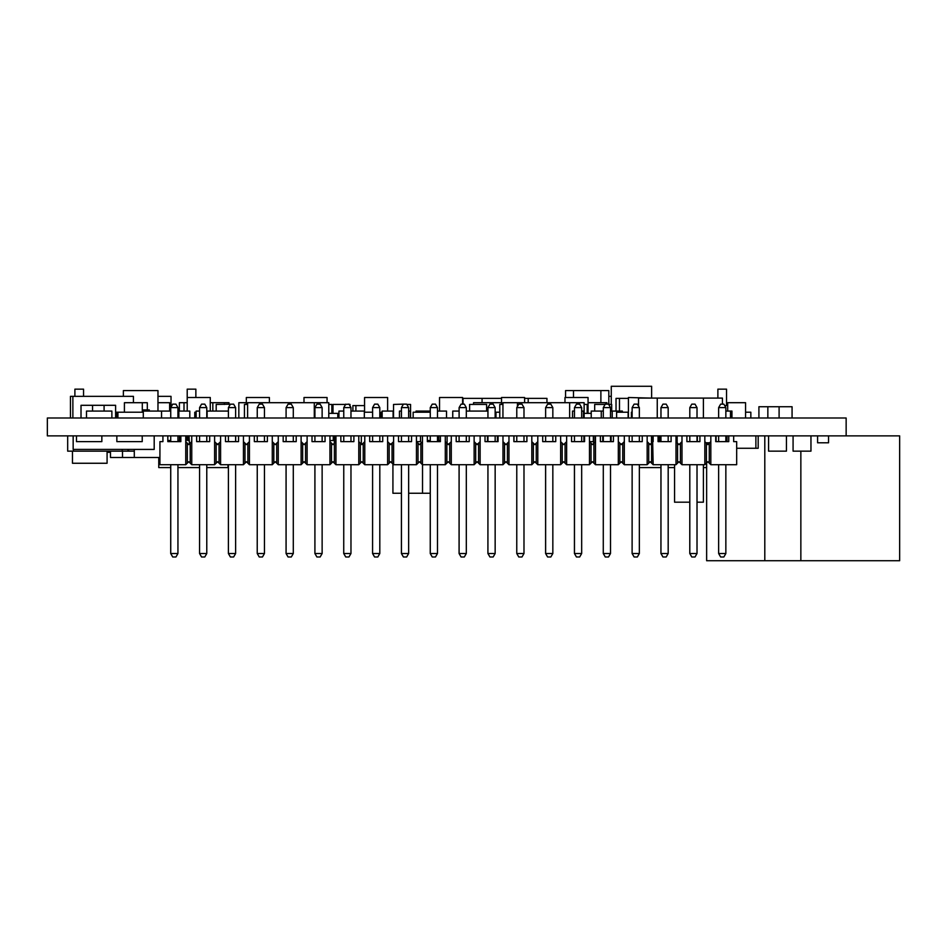 <?xml version="1.0" encoding="UTF-8"?>
<svg xmlns="http://www.w3.org/2000/svg" width="947" height="947" viewBox="0 0 947 947"><rect width="100%" height="100%" fill="white"/><g stroke="black" fill="none" stroke-linecap="round" stroke-linejoin="round"><path stroke-width="1.42" d="M401.433 464.705L401.433 553.522L408.642 553.522L406.654 556.978L403.398 556.978L401.41 553.522L401.41 493.257L392.922 493.257L392.922 464.006L390.614 461.722L387.619 464.705L364.761 464.705L361.766 461.722L358.783 464.705L335.925 464.705L332.93 461.722L329.947 464.705L307.088 464.705L304.094 461.722L301.11 464.705L278.252 464.705L275.257 461.722L272.274 464.705L249.416 464.705L246.421 461.722M733.665 435.869L733.665 441.633L736.671 441.633L736.671 464.705L710.83 464.705L707.835 461.71L704.828 464.705L681.994 464.705L678.987 461.71L675.992 464.705L653.158 464.705L650.151 461.71L647.156 464.705L624.298 464.705L621.303 461.722L618.32 464.705L595.462 464.705L592.467 461.722L589.484 464.705L566.626 464.705L563.631 461.722L560.648 464.705L537.778 464.705L534.795 461.722L531.812 464.705L508.941 464.705L505.97 461.71L502.975 464.705L480.105 464.705L477.122 461.722L474.127 464.705L451.269 464.705L448.286 461.722L446.854 463.142L446.854 443.196L448.298 444.628L451.293 441.633L451.293 435.869M504.526 463.142L504.526 443.196L505.97 444.628L508.965 441.633L508.965 464.705L505.958 461.722M249.428 441.633L249.428 464.705L246.433 461.71L244.989 463.142L244.989 443.196L246.433 444.628L249.428 441.633L249.428 435.869M697.016 553.522L695.027 556.978L691.772 556.978L689.783 553.522L697.016 553.522L697.016 464.705M689.783 502.194L689.783 553.522M639.343 467.593L660.97 467.593L660.947 553.522L668.18 553.522L668.18 464.705M668.18 553.522L666.191 556.978L662.936 556.978L660.947 553.522L660.97 464.705M639.343 553.522L637.355 556.978L634.099 556.978L632.111 553.522L632.134 464.705L632.111 553.522L639.343 553.522L639.343 464.705M610.507 553.522L608.519 556.978L605.263 556.978L603.275 553.522L603.298 464.705L603.275 553.522L610.507 553.522L610.507 464.705M574.438 464.705L574.438 553.522L581.671 553.522L581.671 464.705M581.671 553.522L579.682 556.978L576.427 556.978L574.438 553.522M545.602 464.705L545.602 553.522L552.835 553.522L552.835 464.705M552.835 553.522L550.834 556.978L547.591 556.978L545.602 553.522M523.987 553.522L521.998 556.978L518.755 556.978L516.766 553.522L516.778 464.705L516.766 553.522L523.987 553.522L523.987 464.705M495.151 553.522L493.162 556.978L489.919 556.978L487.918 553.522L487.942 464.705L487.918 553.522L495.151 553.522L495.151 464.705M459.082 464.705L459.082 553.522L466.315 553.522L466.315 464.705M466.315 553.522L464.326 556.978L461.071 556.978L459.082 553.522M437.478 407.612L430.246 407.612L432.234 404.144L435.49 404.144L437.478 407.612L437.478 417.994M430.246 407.612L430.246 411.069M430.246 493.257L430.246 553.522L437.478 553.522L437.478 464.705M437.478 553.522L435.49 556.978L432.234 556.978L430.246 553.522M393.538 417.994L393.538 404.44L403.398 404.144L406.654 404.144L408.642 407.612L408.642 417.994M379.806 553.522L377.817 556.978L374.562 556.978L372.573 553.522L372.597 464.705L372.573 553.522L379.806 553.522L379.806 464.705M345.56 404.44L348.981 404.144L350.97 407.612L350.97 417.994M350.97 553.522L348.981 556.978L345.726 556.978L343.737 553.522L343.761 464.705L343.737 553.522L350.97 553.522L350.97 464.705M314.901 464.705L314.901 553.522L322.134 553.522L322.134 464.705M322.134 553.522L320.145 556.978L316.89 556.978L314.901 553.522M286.065 464.705L286.065 553.522L293.298 553.522L293.298 464.705M293.298 553.522L291.309 556.978L288.054 556.978L286.065 553.522M264.462 553.522L262.473 556.978L259.218 556.978L257.229 553.522L257.253 464.705L257.229 553.522L264.462 553.522L264.462 464.705M216.188 411.069L216.188 404.44L233.625 404.144L235.625 407.612L235.625 417.994M235.625 553.522L233.625 556.978L230.381 556.978L228.393 553.522L228.405 464.705L228.393 553.522L235.625 553.522L235.625 464.705M177.941 467.593L199.568 467.593L199.557 553.522L206.777 553.522L206.777 464.705M206.777 553.522L204.789 556.978L201.545 556.978L199.557 553.522L199.568 464.705M157.971 396.355L171.028 396.355L171.028 407.103L172.709 404.144L175.953 404.144L177.941 407.612L177.941 417.994M170.709 467.593L170.709 553.522L177.941 553.522L177.941 464.705M177.941 553.522L175.953 556.978L172.709 556.978L170.709 553.522M167.82 435.869L167.82 441.633L170.732 441.633L170.732 435.869M177.941 435.869L177.941 441.633L180.853 441.633L180.853 435.869M196.656 435.869L196.656 441.633L199.568 441.633L199.568 435.869M206.777 435.869L206.777 441.633L209.689 441.633L209.689 435.869M225.493 435.869L225.493 441.633L228.405 441.633L228.405 435.869M235.625 435.869L235.625 441.633L238.537 441.633L238.537 435.869M254.341 435.869L254.341 441.633L257.253 441.633L257.253 435.869M264.462 435.869L264.462 441.633L267.374 441.633L267.374 435.869M283.177 435.869L283.177 441.633L286.089 441.633L286.089 435.869M293.298 435.869L293.298 441.633L296.21 441.633L296.21 435.869M312.013 435.869L312.013 441.633L314.925 441.633L314.925 435.869M322.134 435.869L322.134 441.633L325.046 441.633L325.046 435.869M340.849 435.869L340.849 441.633L343.761 441.633L343.761 435.869M350.97 435.869L350.97 441.633L353.882 441.633L353.882 435.869M369.685 435.869L369.685 441.633L372.597 441.633L372.597 435.869M379.806 435.869L379.806 441.633L382.718 441.633L382.718 435.869M398.521 435.869L398.521 441.633L401.433 441.633L401.433 435.869M408.642 435.869L408.642 441.633L411.554 441.633L411.554 435.869M427.357 435.869L427.357 441.633L430.269 441.633L430.269 435.869M437.478 435.869L437.478 441.633L440.391 441.633L440.391 435.869M456.194 435.869L456.194 441.633L459.106 441.633L459.106 435.869M466.315 435.869L466.315 441.633L469.227 441.633L469.227 435.869M485.03 435.869L485.03 441.633L487.942 441.633L487.942 435.869M495.151 435.869L495.151 441.633L498.063 441.633L498.063 435.869M513.866 435.869L513.866 441.633L516.778 441.633L516.778 435.869M523.987 435.869L523.987 441.633L526.899 441.633L526.899 435.869M542.702 435.869L542.702 441.633L545.626 441.633L545.626 435.869M552.835 435.869L552.835 441.633L555.747 441.633L555.747 435.869M571.55 435.869L571.55 441.633L574.462 441.633L574.462 435.869M581.671 435.869L581.671 441.633L584.583 441.633L584.583 435.869M600.386 435.869L600.386 441.633L603.298 441.633L603.298 435.869M610.507 435.869L610.507 441.633L613.419 441.633L613.419 435.869M629.222 435.869L629.222 441.633L632.134 441.633L632.134 435.869M639.343 435.869L639.343 441.633L642.255 441.633L642.255 435.869M658.058 435.869L658.058 441.633L660.97 441.633L660.97 435.869M668.18 435.869L668.18 441.633L671.092 441.633L671.092 435.869M686.895 435.869L686.895 441.633L689.807 441.633L689.807 435.869M697.016 435.869L697.016 441.633L699.928 441.633L699.928 435.869M715.731 435.869L715.731 441.633L718.643 441.633L718.643 435.869M725.852 435.869L725.852 441.633L728.764 441.633L728.764 435.869M196.656 441.633L209.689 441.633M244.989 463.142L243.438 464.705L220.592 464.705L217.597 461.71L214.602 464.705L191.756 464.705L191.756 435.869M225.493 441.633L238.537 441.633M254.341 441.633L267.374 441.633M283.177 441.633L296.21 441.633M312.013 441.633L325.046 441.633M340.849 441.633L353.882 441.633M369.685 441.633L382.718 441.633M398.521 441.633L411.554 441.633M446.854 463.142L445.291 464.705L422.457 464.705L419.462 461.71L416.455 464.705L393.621 464.705L393.621 435.869M427.357 441.633L440.391 441.633M456.194 441.633L469.227 441.633M485.03 441.633L498.063 441.633M513.866 441.633L526.899 441.633M542.702 441.633L555.747 441.633M571.55 441.633L584.583 441.633M600.386 441.633L613.419 441.633M629.222 441.633L642.255 441.633M658.058 441.633L671.092 441.633M686.895 441.633L699.928 441.633M191.756 464.705L188.761 461.71L185.754 464.705L159.925 464.705L159.925 441.633L162.92 441.633L162.92 435.869M167.82 441.633L180.853 441.633M214.602 464.705L214.602 441.633L217.597 444.628L220.592 441.633L220.592 435.869M214.602 435.869L214.602 441.633M185.754 464.705L185.754 441.633L188.761 444.628L191.756 441.633M185.754 435.869L185.754 441.633M220.592 464.705L220.592 441.633M243.438 464.705L243.438 441.633L244.989 443.196M243.438 435.869L243.438 441.633M272.274 464.705L272.274 441.633L275.269 444.628L278.264 441.633L278.264 435.869M272.274 435.869L272.274 441.633M275.269 461.71L278.264 464.705L278.264 441.633M301.11 464.705L301.11 441.633L304.105 444.628L307.112 441.633L307.112 435.869M301.11 435.869L301.11 441.633M304.105 461.71L307.112 464.705L307.112 441.633M329.947 464.705L329.947 441.633L332.942 444.628L335.948 441.633L335.948 435.869M329.947 435.869L329.947 441.633M332.942 461.71L335.948 464.705L335.948 441.633M358.783 464.705L358.783 441.633L361.778 444.628L364.784 441.633L364.784 435.869M358.783 435.869L358.783 441.633M361.778 461.71L364.784 464.705L364.784 441.633M387.619 464.705L387.619 441.633L390.626 444.628L393.621 441.633M387.619 435.869L387.619 441.633M416.455 464.705L416.455 441.633L419.462 444.628L422.457 441.633L422.457 435.869M416.455 435.869L416.455 441.633L420.504 441.633L420.504 435.869M422.457 464.705L422.457 441.633M445.291 464.705L445.291 441.633L446.854 443.196M445.291 435.869L445.291 441.633M448.298 461.71L451.293 464.705L451.293 441.633M474.127 464.705L474.127 441.633L477.134 444.628L480.129 441.633L480.129 435.869M474.127 435.869L474.127 441.633M477.134 461.71L480.129 464.705L480.129 441.633M502.975 464.705L502.975 441.633L504.526 443.196M502.975 435.869L502.975 441.633M531.812 464.705L531.812 441.633L534.806 444.628L537.801 441.633L537.801 435.869M531.812 435.869L531.812 441.633M508.965 441.633L508.965 435.869M534.806 461.71L537.801 464.705L537.801 441.633M560.648 464.705L560.648 441.633L563.643 444.628L566.637 441.633L566.637 435.869M560.648 435.869L560.648 441.633M563.643 461.71L566.637 464.705L566.637 441.633M589.484 464.705L589.484 441.633L592.479 444.628L595.485 441.633L595.485 435.869M589.484 435.869L589.484 441.633L593.343 441.633L593.343 435.869M592.479 461.71L595.485 464.705L595.485 441.633M618.32 464.705L618.32 441.633L621.315 444.628L624.322 441.633L624.322 435.869M618.32 435.869L618.32 441.633M621.315 461.71L624.322 464.705L624.322 441.633M647.156 464.705L647.156 441.633L650.151 444.628L653.158 441.633L653.158 435.869M647.156 435.869L647.156 441.633M653.158 464.705L652.672 441.633M675.992 464.705L675.992 441.633L678.987 444.628L681.994 441.633L681.994 435.869M675.992 435.869L675.992 441.633L677.152 441.633M681.994 464.705L681.994 441.633M704.828 464.705L704.828 441.633L707.835 444.628L710.83 441.633L710.83 435.869M704.828 435.869L704.828 441.633M715.731 441.633L728.764 441.633M710.83 464.705L710.83 441.633M706.391 463.142L706.391 443.196M709.267 463.142L709.267 443.196M677.555 463.142L677.555 443.196M680.431 463.142L680.431 443.196M648.719 463.142L648.719 443.196M651.595 463.142L651.595 443.196M619.871 463.142L619.871 443.196M622.759 463.142L622.759 443.196M591.035 463.142L591.035 443.196M593.923 463.142L593.923 443.196M562.198 463.142L562.198 443.196M565.087 463.142L565.087 443.196M533.362 463.142L533.362 443.196M536.251 463.142L536.251 443.196M507.414 463.142L507.414 443.196M475.69 463.142L475.69 443.196M478.578 463.142L478.578 443.196M449.742 463.142L449.742 443.196M418.018 463.142L418.018 443.196M420.894 463.142L420.894 443.196M389.181 463.142L389.181 443.196M393.621 464.705L390.626 461.71M392.058 463.142L392.058 443.196M360.345 463.142L360.345 443.196M363.222 463.142L363.222 443.196M331.509 463.142L331.509 443.196M334.386 463.142L334.386 443.196M302.661 463.142L302.661 443.196M305.55 463.142L305.55 443.196M273.825 463.142L273.825 443.196M276.713 463.142L276.713 443.196M247.877 463.142L247.877 443.196M216.153 463.142L216.153 443.196M219.041 463.142L219.041 443.196M187.317 463.142L187.317 443.196M190.205 463.142L190.205 443.196M725.852 553.522L723.863 556.978L720.631 556.978L718.643 553.522L725.852 553.522L725.852 464.705M718.643 464.705L718.643 553.522M718.643 417.994L718.643 407.612L725.852 407.612L725.852 417.994M718.643 407.612L720.631 404.144L723.863 404.144L725.852 407.612M689.807 464.705L689.807 553.522L691.795 556.978M689.807 417.994L689.807 407.612L697.016 407.612L697.016 417.994M689.807 407.612L691.795 404.144L695.027 404.144L697.016 407.612M668.18 407.612L660.97 407.612L662.959 404.144L666.191 404.144L668.18 407.612L668.18 417.994M660.97 407.612L660.97 417.994M639.343 407.612L632.134 407.612L634.123 404.144L637.355 404.144L639.343 407.612L639.343 417.994M632.134 407.612L632.134 417.994M610.507 407.612L603.298 407.612L605.287 404.144L608.519 404.144L610.507 407.612L610.507 417.994M603.298 407.612L603.298 417.994M581.671 407.612L574.462 407.612L576.451 404.144L579.682 404.144L581.671 407.612L581.671 417.994M574.462 407.612L574.462 417.994M574.462 464.705L574.462 553.522L576.451 556.978M552.835 407.612L545.626 407.612L547.615 404.144L550.834 404.144L552.835 407.612L552.835 417.994M545.626 407.612L545.626 417.994M545.626 464.705L545.626 553.522L547.615 556.978M523.987 407.612L516.778 407.612L518.778 404.144L521.998 404.144L523.987 407.612L523.987 417.994M516.778 407.612L516.778 417.994M495.151 407.612L487.942 407.612L489.93 404.144L493.162 404.144L495.151 407.612L495.151 417.994M487.942 407.612L487.942 417.994M466.315 407.612L459.106 407.612L461.094 404.144L464.326 404.144L466.315 407.612L466.315 417.994M459.106 407.612L459.106 417.994M459.106 464.705L459.106 553.522L461.094 556.978M432.258 404.144L430.269 407.612L430.269 417.994M430.269 464.705L430.269 553.522L432.258 556.978M408.642 407.612L401.433 407.612L401.433 417.994M408.642 464.705L408.642 553.522M379.806 407.612L372.597 407.612L374.586 404.144L377.817 404.144L379.806 407.612L379.806 417.994M372.597 407.612L372.597 417.994M350.97 407.612L343.761 407.612L343.761 417.994M322.134 407.612L314.925 407.612L316.914 404.144L320.145 404.144L322.134 407.612L322.134 417.994M314.925 407.612L314.925 417.994M314.925 464.705L314.925 553.522L316.914 556.978M293.298 407.612L286.089 407.612L288.077 404.144L291.309 404.144L293.298 407.612L293.298 417.994M286.089 407.612L286.089 417.994M286.089 464.705L286.089 553.522L288.077 556.978M264.462 407.612L257.253 407.612L259.241 404.144L262.473 404.144L264.462 407.612L264.462 417.994M257.253 407.612L257.253 417.994M235.625 407.612L228.405 407.612L228.405 417.994M206.777 407.612L199.568 407.612L201.557 404.144L204.789 404.144L206.777 407.612L206.777 417.994M199.568 407.612L199.568 417.994M177.941 407.612L170.732 407.612L170.732 417.994M170.732 464.705L170.732 553.522L172.721 556.978M662.959 556.978L660.97 553.522M634.123 556.978L632.134 553.522M605.287 556.978L603.298 553.522M518.778 556.978L516.778 553.522M489.93 556.978L487.942 553.522M403.422 556.978L401.433 553.522M401.433 407.612L403.422 404.144M374.586 556.978L372.597 553.522M345.75 556.978L343.761 553.522M343.761 407.612L345.75 404.144M259.241 556.978L257.253 553.522M230.405 556.978L228.405 553.522M228.405 407.612L230.405 404.144M201.557 556.978L199.568 553.522M170.732 407.612L172.721 404.144M846.144 435.869L47.35 435.869L47.35 417.994L846.144 417.994L846.144 435.869L899.65 435.869L899.65 560.731L800.854 560.731L800.854 451.151M157.971 411.069L157.971 390.59L123.37 390.59L123.37 396.355M616.604 417.994L616.604 411.069L622.368 411.069L622.368 412.217M588.051 413.377L588.051 397.515L564.98 397.515L564.98 402.7M731.948 417.994L731.948 411.069L730.504 411.069L730.504 417.994M730.504 411.069L725.852 411.069M652.672 442.119L652.672 435.869M584.583 440.485L583.908 440.485M195.863 397.515L195.863 389.146L187.21 389.146L187.21 411.069M133.432 402.7L133.432 396.355L72.872 396.355L72.872 417.994M170.732 411.069L161.546 411.069L161.546 417.994M401.433 411.069L399.456 411.069L399.456 417.994M408.642 411.069L410.406 411.069L410.406 417.994M430.269 412.217L413.152 412.217L413.152 417.994M524.602 402.7L524.602 397.515L501.531 397.515L501.531 404.44M159.925 457.496L110.468 457.496L110.468 451.151M697.347 441.633L697.347 435.869M677.152 442.794L677.152 435.869M382.15 417.994L382.15 411.069L393.112 411.069L393.112 417.994M499.779 412.217L495.979 412.217L495.979 417.994M574.462 411.069L572.521 411.069L572.521 417.994M581.671 411.069L583.482 411.069L583.482 417.994M745.573 412.217L750.841 412.217L750.841 417.994M660.095 441.633L660.095 435.869M406.819 404.44L410.56 404.44L410.56 417.994M440.391 440.485L438.781 440.485L438.781 435.869M177.941 411.069L178.273 412.217M328.787 413.377L337.795 413.377L337.795 417.994M628.417 398.379L616.024 398.379L616.024 411.069M619.48 398.379L619.48 411.069M372.597 412.217L364.323 412.217M587.199 413.377L587.199 404.44L587.318 413.377M502.94 404.44L499.779 404.44L499.779 417.994M587.199 404.44L584.121 404.44M726.538 405.588L726.538 389.146L717.885 389.146L717.885 398.095M134.296 451.151L127.952 451.151L127.952 449.423M127.952 451.151L122.222 451.151L122.222 449.423M122.222 451.151L73.404 451.151L73.404 449.423M73.404 451.151L67.675 451.151L67.675 435.869M602.754 441.633L602.754 435.869M73.156 435.869L73.156 449.423L154.195 449.423L154.195 435.869M349.147 404.44L349.999 404.44L349.999 405.92M345.584 404.44L332.989 404.44L332.989 413.377M584.121 417.994L584.121 402.7L502.94 402.7L502.94 417.994M517.441 402.7L517.441 406.476M569.632 402.7L569.632 417.994M111.876 417.994L111.876 411.069L86.497 411.069L86.497 417.994M595.213 441.894L595.213 435.869M228.405 411.069L207.109 411.069L207.109 417.994M199.568 411.069L196.147 411.069L196.147 417.994M329.947 440.485L333.249 440.485L333.249 435.869M501.531 398.379L463.036 398.379L463.036 404.144M482.07 398.379L482.07 402.7M546.952 402.7L546.952 398.379L528.213 398.379L528.213 402.7M528.213 398.379L524.602 398.379M72.872 396.355L70.457 396.355L70.457 417.994M650.849 443.942L649.464 443.942M651.489 443.303L651.489 435.869M622.013 443.942L620.628 443.942M487.48 441.633L487.48 435.869M477.821 443.942L476.436 443.942M448.985 443.942L447.6 443.942M588.051 402.7L606.932 402.7L606.932 404.144M469.605 411.069L469.605 404.44L486.616 404.44L486.616 411.069M513.972 441.633L513.972 435.869L513.961 441.633M497.388 441.633L497.388 435.869M583.908 441.633L583.908 435.869M364.559 405.588L352.9 405.588L352.9 411.069M355.894 405.588L355.894 411.069M122.506 457.496L122.506 451.151M608.684 404.44L611.691 404.44L611.691 411.069M605.121 404.44L594.68 404.44L594.68 411.069M101.85 435.869L101.85 441.633L76.47 441.633L76.47 435.869M110.468 452.299L107.082 452.299M459.106 411.069L452.749 411.069L452.749 417.994M115.617 417.994L115.617 405.304L81.016 405.304L81.016 417.994M92.557 405.304L92.557 411.069M104.087 405.304L104.087 411.069M779.097 417.994L779.097 406.737L792.071 406.737L792.071 417.994M779.097 406.737L758.914 406.737L758.914 417.994M767.851 406.737L767.851 417.994M143.305 417.994L143.305 412.217L116.848 412.217L116.848 417.994M72.469 451.151L72.469 463.261L107.082 463.261L107.082 451.151M611.265 396.355L608.814 396.355M716.086 441.633L716.086 435.869M689.807 502.194L674.56 502.194L674.56 464.705M697.016 502.194L703.396 502.194L703.396 464.705M218.284 443.942L216.899 443.942M189.447 443.942L189.009 435.869M246.327 402.7L238.833 402.7L238.833 417.994M178.853 412.217L177.941 412.217M187.21 402.7L179.385 402.7L179.385 411.069M184.002 402.7L184.002 411.069M722.431 404.144L722.431 398.095L638.515 398.095L638.515 406.168M657.254 398.095L657.254 417.994M703.396 398.095L703.396 417.994M817.592 435.869L817.592 442.794L828.554 442.794L828.554 435.869M603.298 411.069L591.224 411.069L591.224 417.994M616.604 411.069L612.224 411.069L612.224 417.994M161.546 411.069L142.299 411.069M438.781 440.485L437.478 440.485M430.269 440.485L427.357 440.485M206.777 467.593L227.978 467.593L227.978 464.705M170.732 467.593L158.765 467.593L158.765 457.496M180.853 440.485L177.941 440.485M170.732 440.485L167.82 440.485M335.723 441.858L335.723 435.869M117.925 412.217L117.925 417.994M745.573 417.994L745.573 402.7L727.698 402.7L727.698 411.069M179.48 440.485L179.48 435.869M186.393 435.869L186.393 440.485L185.754 440.485M235.685 441.633L235.685 435.869M331.852 413.377L331.852 404.44L331.971 413.377M247.605 404.44L244.444 404.44L244.444 417.994M331.852 404.44L328.787 404.44M768.573 435.869L768.573 451.151L786.448 451.151L786.448 435.869M196.147 412.217L194.762 412.217L194.762 417.994M591.224 413.377L584.121 413.377M659.337 441.633L659.337 435.869M149.295 409.909L149.295 411.069L149.295 409.909L142.299 409.909M116.848 412.217L115.617 412.217M116.848 435.869L116.848 441.633L142.228 441.633L142.228 435.869M593.662 443.456L593.662 435.869M800.854 560.731L706.64 560.731L706.64 462.894M706.64 443.445L706.64 442.794M764.797 560.731L764.797 435.869M651.631 398.095L651.631 386.269L611.265 386.269L611.265 404.44M224.38 404.44L224.38 402.7L228.985 402.7L228.985 404.44M224.38 402.7L210.281 402.7M212.838 402.7L212.838 411.069M755.884 435.869L755.884 448.262L758.192 448.262L758.192 435.869M727.047 441.633L727.047 435.869M755.884 448.262L736.671 448.262M491.446 404.144L491.446 402.7L473.559 402.7L473.559 404.44M437.478 411.069L446.511 411.069L446.511 417.994M632.134 412.217L631.412 412.217L631.412 417.994M651.489 398.095L628.417 397.515L628.417 417.994M462.61 404.144L462.61 397.515L439.538 397.515L439.538 411.069M706.64 467.593L703.396 467.593M674.56 467.593L668.18 467.593M501.531 402.7L492.168 402.7L492.168 404.144M343.761 411.069L338.943 411.069L338.943 417.994M350.97 411.069L364.323 411.069L364.323 417.994M430.269 493.257L422.528 493.257L422.528 464.705L422.528 493.257L408.642 493.257M332.989 412.217L331.971 412.217M793.077 435.869L793.077 451.151L810.963 451.151L810.963 435.869M487.942 411.069L466.315 411.069M147.306 409.909L147.306 402.7L142.299 402.7L142.299 412.217M142.299 402.7L124.412 402.7L124.412 412.217M189.802 417.994L189.802 411.069L178.853 411.069L178.853 417.994M128.567 451.151L128.567 449.423M382.15 412.217L381.191 412.217L381.191 417.994M328.787 417.994L328.787 402.7L247.605 402.7L247.605 417.994M262.094 402.7L262.094 404.144M314.286 402.7L314.286 417.994M727.698 405.588L724.692 405.588M387.631 411.069L387.631 397.515L364.559 397.515L364.559 412.217M616.604 412.217L628.133 412.217L628.133 417.994M600.883 402.7L600.883 390.59L608.814 390.59L608.814 404.44M600.883 390.59L565.56 390.59L565.56 397.515M573.491 390.59L573.491 397.515M327.07 402.7L327.07 397.515L303.999 397.515L303.999 402.7M330.112 441.799L330.112 440.485M334.338 443.243L334.338 435.869M391.312 443.942L389.927 443.942M362.476 443.942L361.091 443.942M430.269 411.069L416.029 411.069L416.029 412.217M612.224 411.069L610.507 411.069M601.262 411.069L601.262 417.994M170.058 441.633L170.058 440.485M134.296 457.496L134.296 449.423M157.971 402.7L169.62 402.7L169.62 411.069M709.67 442.794L705.989 442.794M187.21 397.515L210.281 397.515L210.281 411.069M83.549 396.355L83.549 389.146L74.896 389.146L74.896 396.355M269.398 402.7L269.398 397.515L246.327 397.515L246.327 404.44M189.009 440.485L187.826 440.485L187.826 435.869M611.123 441.633L611.123 435.869M447.102 443.445L447.102 435.869M143.518 409.909L143.518 411.069M361.316 443.942L361.316 435.869"/></g></svg>
